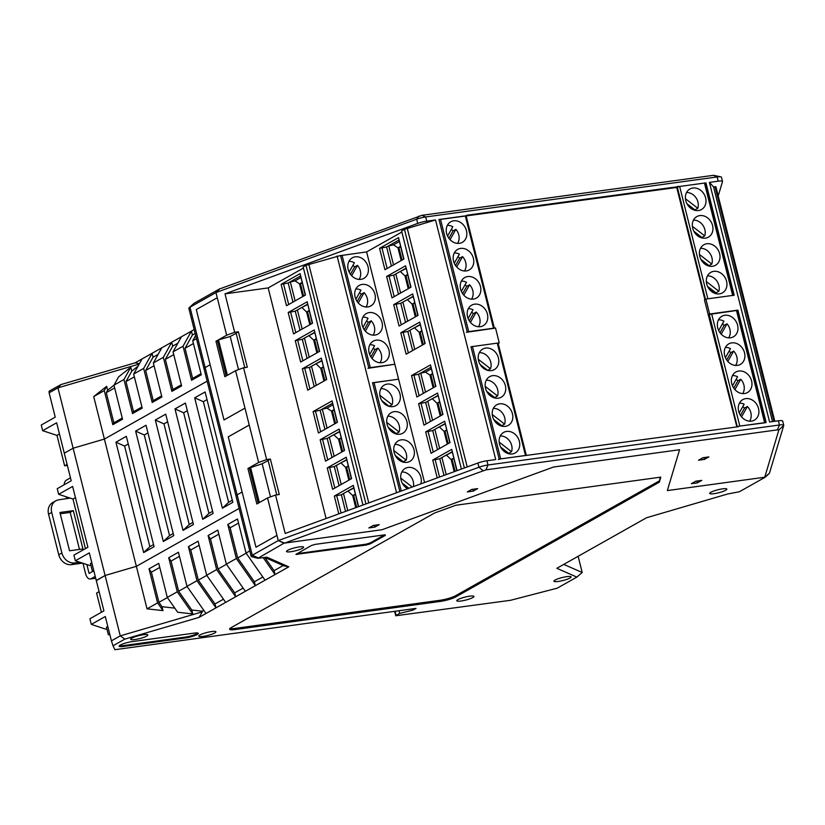 <?xml version="1.0" encoding="UTF-8"?>
<svg xmlns="http://www.w3.org/2000/svg" width="825" height="825" viewBox="0 0 825 825"><rect width="100%" height="100%" fill="white"/><g stroke="black" fill="none" stroke-linecap="round" stroke-linejoin="round"><path stroke-width="1.24" d="M236.177 333.321L230.206 336.487L218.501 339.91L217.46 341.034L226.225 375.952M230.206 336.487L238.518 369.61M218.501 339.91L227.391 375.303M268.135 460.587L262.164 463.753L247.933 468.507L258.637 462.474L266.63 459.556L270.363 459.04L279.273 494.515L275.54 495.031L285.192 533.466L477.892 463.031A8.848 1.537 -14.1 0 1 486.925 460.773L495.722 459.566L435.528 219.955L426.742 221.162A8.848 1.537 165.9 0 0 417.708 223.41L225.008 293.855L268.187 287.925L303.435 268.063M258.194 503.219L249.428 468.301M262.164 463.753L270.487 496.877M250.47 467.187L259.349 502.569M146.737 636.096A8.848 1.537 -14.1 0 1 137.259 639.148A8.848 1.537 -14.1 0 1 130.711 639.262A8.848 1.537 -14.1 0 1 131.845 638.137A8.848 1.537 -14.1 0 1 141.322 635.085A8.848 1.537 -14.1 0 1 147.871 634.961A8.848 1.537 -14.1 0 1 146.737 636.096M214.789 632.961A8.848 1.537 -14.1 0 1 205.322 636.013A8.848 1.537 -14.1 0 1 198.773 636.137A8.848 1.537 -14.1 0 1 199.908 635.002A8.848 1.537 -14.1 0 1 209.385 631.95A8.848 1.537 -14.1 0 1 215.923 631.826A8.848 1.537 -14.1 0 1 214.789 632.961M120.285 645.067A8.848 1.537 -14.1 0 1 132.01 641.644L194.03 633.136A8.848 1.537 -14.1 0 1 198.33 633.383A8.848 1.537 -14.1 0 1 194.205 635.807A8.848 1.537 -14.1 0 1 185.47 637.952L123.451 646.46A8.848 1.537 -14.1 0 1 119.151 646.202A8.848 1.537 -14.1 0 1 120.285 645.067M472.797 597.568A8.848 1.537 -14.1 0 1 463.33 600.621A8.848 1.537 -14.1 0 1 456.782 600.744A8.848 1.537 -14.1 0 1 457.916 599.61A8.848 1.537 -14.1 0 1 467.393 596.558A8.848 1.537 -14.1 0 1 473.942 596.434A8.848 1.537 -14.1 0 1 472.797 597.568M569.972 578.026A8.848 1.537 -14.1 0 1 560.495 581.078A8.848 1.537 -14.1 0 1 553.946 581.202A8.848 1.537 -14.1 0 1 555.081 580.068A8.848 1.537 -14.1 0 1 564.558 577.015A8.848 1.537 -14.1 0 1 571.106 576.892A8.848 1.537 -14.1 0 1 569.972 578.026M302.497 548.305A8.848 1.537 -14.1 0 1 293.019 551.358A8.848 1.537 -14.1 0 1 286.481 551.482A8.848 1.537 -14.1 0 1 287.616 550.347A8.848 1.537 -14.1 0 1 297.093 547.295A8.848 1.537 -14.1 0 1 303.631 547.181A8.848 1.537 -14.1 0 1 302.497 548.305M725.732 490.246A8.848 1.537 -14.1 0 1 716.255 493.298A8.848 1.537 -14.1 0 1 709.717 493.422A8.848 1.537 -14.1 0 1 710.851 492.288A8.848 1.537 -14.1 0 1 720.328 489.235A8.848 1.537 -14.1 0 1 726.866 489.112A8.848 1.537 -14.1 0 1 725.732 490.246M765.322 477.139L667.332 490.586L679.573 449.728L553.544 467.022L382.027 529.722L284.037 543.17L278.262 540.592L276.952 535.404L278.262 540.592L284.615 543.087L382.027 529.722L553.544 467.022L679.573 449.728L667.332 490.586L764.744 477.221L769.467 473.21L765.322 477.139L739.355 491.772L727.691 493.979L646.522 517.749L556.844 568.291L576.871 577.098L582.202 572.498L563.764 564.393M101.413 612.274L96.597 593.082L99.093 591.669M167.289 597.424L177.674 612.253L192.782 613.934L191.802 610.036L202.156 611.191L202.321 611.841L120.264 635.869L111.416 640.86L105.301 616.512L91.328 624.391L89.904 618.76L103.919 610.871L96.278 580.46L105.095 575.489L136.362 566.332L239.116 508.427L136.362 566.332L147.036 608.84L157.596 602.889L149.036 568.827L158.74 563.362L167.289 597.424L177.282 591.793L168.723 557.741L178.427 552.265L186.976 586.327L196.969 580.697L188.409 546.645L198.113 541.179L206.673 575.231L216.655 569.601L208.106 535.549L217.8 530.083L226.359 564.135L236.342 558.504L227.793 524.452L237.497 518.987L246.046 553.039L249.789 550.925M426.742 221.162L425.679 216.954A8.848 1.537 165.9 0 0 416.656 219.203L215.954 292.566L220.1 288.626L215.954 292.566L217.264 297.753L215.954 292.566L189.987 307.199A8.848 1.537 165.9 0 0 189.152 307.766A8.848 1.537 165.9 0 0 188.853 308.323L204.023 368.713A8.848 1.537 -14.1 0 1 205.157 367.579L210.148 364.763L205.157 367.579A8.848 1.537 165.9 0 0 204.023 368.713L235.991 495.98A8.848 1.537 -14.1 0 1 237.126 494.845L242.117 492.03L237.126 494.845A8.848 1.537 165.9 0 0 235.991 495.98L251.161 556.359A8.848 1.537 -14.1 0 1 252.295 555.225L278.262 540.592L478.954 467.239A8.848 1.537 -14.1 0 1 487.988 464.991L486.925 460.773M284.037 543.17L257.864 558.298L251.677 556.71A8.848 1.537 -14.1 0 1 251.161 556.359M264.877 557.473L283.934 565.857L288.781 566.827L266.887 557.195L257.864 558.298M288.781 566.827L199.103 617.368L124.864 639.107L113.025 645.779L114.871 649.708L416.048 608.386L412.912 610.16L399.692 613.377L395.763 615.759L394.649 611.325M576.871 577.098L557.226 588.173L510.51 600.301L395.763 615.759M455.895 505.24L660.804 477.128L659.319 482.192L455.874 596.846A11.787 2.052 -14.1 0 1 440.241 601.425L235.321 629.537A11.787 2.052 -14.1 0 1 229.597 629.186A11.787 2.052 -14.1 0 1 231.103 627.681L434.548 513.026L455.895 505.24M385.347 535.363L370.229 543.881L366.321 545.026L295.917 554.41L311.417 545.5L315.325 544.356L384.295 534.899L385.347 535.363L385.213 534.827M276.952 535.404L255.977 547.222L228.257 436.848L255.977 547.222L276.952 535.404L267.548 497.949L275.54 495.031M147.036 608.84L162.999 610.613L162.02 606.715L174.797 608.138M124.864 639.107L120.264 635.869L105.095 575.489L96.319 580.635M106.899 628.949L105.652 629.124L91.328 624.391M109.838 634.58L108.364 634.786L106.456 627.186L107.797 626.433M412.912 610.16L412.593 608.871M578.129 556.298L582.202 572.498M399.032 610.727L399.692 613.377M111.416 640.86L113.025 645.779M199.103 617.368L202.321 611.841M202.156 611.191L203.754 610.294M188.409 546.645L190.75 549.986L198.33 580.14L215.005 603.952L215.985 607.86L196.969 580.697M186.976 586.327L205.992 613.48M215.005 603.952L223.451 599.197M208.106 535.549L210.447 538.89L218.017 569.044L234.692 592.855L235.672 596.764L216.655 569.601M206.673 575.231L225.679 602.394M234.692 592.855L243.138 588.101M227.793 524.452L230.134 527.794L237.703 557.947L254.378 581.769L255.358 585.667L236.342 558.504M226.359 564.135L245.365 591.298M254.378 581.769L262.824 577.005M283.192 565.527L274.065 570.673L275.045 574.571L263.237 557.7M246.046 553.039L265.062 580.202M119.398 645.697A8.848 1.537 165.9 0 0 123.234 645.614L185.254 637.106A8.848 1.537 165.9 0 0 197.866 633.053M659.319 482.192L660.165 477.211M229.917 628.506A11.787 2.052 165.9 0 0 235.042 628.413L439.962 600.301A11.787 2.052 165.9 0 0 455.586 595.722L659.031 481.068M296.928 553.678L366.104 544.18L370.012 543.036L384.512 534.868M274.065 570.673L264.835 557.483M230.134 527.794L238.518 523.071M210.447 538.89L218.831 534.167M190.75 549.986L199.145 545.253M168.723 557.741L171.064 561.083L179.458 556.349M191.802 610.036L178.643 591.236L171.064 561.083M177.282 591.793L192.782 613.934M149.036 568.827L151.377 572.179L159.761 567.445M162.02 606.715L158.947 602.333L151.377 572.179M157.596 602.889L162.999 610.613M178.643 591.236L187.089 586.472M158.947 602.333L167.392 597.568M109.704 634.033L108.364 634.786M198.33 580.14L206.776 575.376M218.017 569.044L226.463 564.279M237.703 557.947L246.149 553.183M196.474 338.652L192.73 340.766L201.279 374.818L191.575 380.284L183.026 346.232L173.044 351.863L181.593 385.914L171.889 391.38L163.34 357.328L153.347 362.959L161.906 397.011L152.202 402.476L143.653 368.424L133.66 374.055L142.22 408.107L132.516 413.573L123.956 379.521L113.974 385.151L122.523 419.203L112.829 424.669L104.27 390.617L93.71 396.567L136.362 566.332L105.095 575.489L73.126 448.222L104.393 439.065L207.147 381.16L104.393 439.065L73.126 448.222L64.288 453.203L73.126 448.222L57.967 387.832L49.118 392.824L55.234 417.161L41.25 425.04L42.663 430.671L56.647 422.792L71.218 480.8L57.234 488.678L58.647 494.309L72.631 486.43L87.904 547.253L73.92 555.132L75.343 560.763L89.317 552.884L96.257 580.47M67.103 464.413L64.628 465.816L67.361 465.434M194.195 329.567L135.166 362.825L60.926 384.574L49.087 391.246L49.118 392.824M220.1 288.626L194.133 303.26L189.152 307.766M217.264 297.753L196.288 309.571L224.008 419.946L196.288 309.571L217.264 297.753L226.669 335.208L234.661 332.289L225.008 293.855M64.628 465.816L56.987 435.404L59.462 434.012M139.229 364.042L57.967 387.832L60.926 384.574M93.71 396.567L106.662 386.317L107.642 390.215L113.984 385.192M113.974 385.151L118.563 376.901L130.804 367.207L131.783 371.106L138.064 366.135M139.425 363.691L135.166 362.825M143.653 368.424L152.047 353.317L153.027 357.225L158.142 354.338M142.055 358.947L133.66 374.055M163.34 357.328L171.734 342.22L172.714 346.129L177.829 343.241M161.752 347.851L153.347 362.959M183.026 346.232L191.421 331.124L192.4 335.032L195.174 333.465M181.438 336.755L173.044 351.863M195.669 335.466L192.73 340.766M42.663 430.671L56.987 435.404M131.783 371.106L125.977 381.562L134.362 376.839M123.956 379.521L130.804 367.207M107.642 390.215L106.281 392.659L114.675 387.936M104.27 390.617L106.662 386.317M106.281 392.659L113.86 422.812L112.829 424.669M122.244 418.079L113.86 422.812M125.977 381.562L133.547 411.716L132.516 413.573M141.931 406.993L133.547 411.716M153.027 357.225L145.664 370.466L153.233 400.62L152.202 402.476M161.628 395.897L153.233 400.62M172.714 346.129L165.351 359.37L172.92 389.524L171.889 391.38M181.314 384.801L172.92 389.524M192.4 335.032L185.037 348.274L192.617 378.427L191.575 380.284M201.001 373.704L192.617 378.427M145.664 370.466L154.048 365.743M165.351 359.37L173.735 354.647M185.037 348.274L193.432 343.551M249.233 425.03L228.257 436.848L249.233 425.03L244.984 408.127L224.008 419.946L244.984 408.127L258.637 462.474M185.408 403.054L213.128 513.428L202.713 519.296L174.993 408.922L185.408 403.054M165.722 414.15L193.442 524.525L183.026 530.393L155.306 420.018L165.722 414.15M146.035 425.246L173.755 535.621L163.34 541.489L135.62 431.114L146.035 425.246M126.338 436.332L154.069 546.707L143.653 552.585L115.933 442.21L126.338 436.332M205.095 391.957L232.825 502.332L222.41 508.2L194.679 397.825L205.095 391.957M93.72 570.395L92.379 571.148L93.369 571.013M92.379 571.148L90.472 563.547L91.812 562.794M75.343 560.763L89.667 565.486L90.915 565.311M202.713 519.296L208.931 513.397L212.602 511.325M187.327 410.706L183.666 412.778L174.993 408.922M183.666 412.778L208.931 513.397M183.026 530.393L189.245 524.494L192.916 522.421M167.64 421.802L163.969 423.875L155.306 420.018M163.969 423.875L189.245 524.494M163.34 541.489L169.558 535.59L173.229 533.517M147.953 432.898L144.282 434.971L135.62 431.114M144.282 434.971L169.558 535.59M143.653 552.585L149.872 546.686L153.543 544.613M128.267 443.994L124.596 446.067L115.933 442.21M124.596 446.067L149.872 546.686M222.41 508.2L228.628 502.301L232.299 500.239M207.023 399.609L203.352 401.682L194.679 397.825M203.352 401.682L228.628 502.301M75.446 497.64L72.971 499.032L58.647 494.309M85.429 548.646L72.971 499.032M69.547 550.77L82.943 548.934L73.322 510.634L59.926 512.48L69.547 550.77M79.685 562.196L74.642 562.887A11.787 9.807 -119.4 0 1 61.885 552.987L51.707 512.438A11.787 9.807 -119.4 0 1 55.842 500.806A11.787 9.807 -119.4 0 1 58.802 499.816L70.177 498.114M93.813 570.766L89.09 573.427L86.862 564.558M79.478 549.409L70.187 512.408L73.322 510.634M70.187 512.408L60.246 513.769M64.092 484.811A7.662 4.042 82.2 0 1 66.32 480.191L70.476 477.85M66.742 498.723L66.268 496.825M55.842 500.806L52.697 502.569A11.787 9.807 60.6 0 0 48.562 514.212L58.75 554.751A11.787 9.807 60.6 0 0 71.497 564.651L74.642 562.887M82.552 563.135L71.497 564.651M82.964 563.269L85.532 573.509A7.662 4.042 -97.8 0 0 90.286 579.006A7.662 4.042 -97.8 0 0 91.08 578.738L95.226 576.397M736.88 426.927L704.457 299.887L705.88 299.083L734.167 295.206L705.942 182.861L678.16 186.677L676.727 187.471L466.383 215.892M704.901 299.64L676.727 187.471L677.304 187.151L705.478 299.31M678.16 186.677L466.682 215.243L466.187 216.006M678.047 186.254L676.624 187.058M708.201 314.81L709.634 314.005L705.88 299.083M466.785 215.665L439.003 219.481L467.218 331.825L495.505 327.948L499.249 342.87L470.972 346.748L499.187 459.092L738.447 426.711L737.323 426.865L709.273 314.428L708.696 314.748M499.249 342.87L498.197 343.468M362.959 505.034L303.157 266.949L306.013 265.341L340.57 255.492L368.785 367.837L394.835 364.258L366.62 251.914L401.868 232.052M435.528 219.955L404.446 229.329L401.589 230.938L461.402 469.054M718.214 195.948L722.494 181.603A8.848 1.537 165.9 0 0 722.504 181.438A8.848 1.537 165.9 0 0 718.204 181.18L709.417 182.387L769.601 421.998L778.398 420.791L779.45 424.999L487.988 464.991L485.946 469.848L284.615 543.087M721.442 177.385A8.848 1.537 165.9 0 0 721.452 177.22A8.848 1.537 165.9 0 0 720.926 176.87L713.481 175.323L422.008 215.304L425.679 216.954L717.152 176.963L718.204 181.18M738.344 426.288L766.126 422.472L737.911 310.128L709.634 314.005M705.334 183.202L705.942 182.861M709.417 182.387L713.563 186.924L715.925 186.862M778.398 420.791A8.848 1.537 -14.1 0 1 782.688 421.049L783.75 425.257A8.848 1.537 -14.1 0 1 783.74 425.422L769.467 473.21M737.911 310.128L737.303 310.468M399.867 491.545L372.539 382.759L398.588 379.191L424.545 482.532M300.042 330.237L295.257 311.159L307.498 304.25M292.978 302.084L288.183 282.996L300.434 276.097M314.191 386.554L309.396 367.465L321.647 360.566M307.117 358.39L302.321 339.312L314.573 332.413M396.567 492.752L337.095 255.967M308.983 264.928L368.765 502.92M300.094 273.642L305.477 295.041L286.502 305.735L281.119 284.336L300.094 273.642L305.219 295.175M302.321 339.312L295.267 340.642L314.243 329.948L319.368 351.491M314.243 329.948L319.615 351.347L300.64 362.041L295.267 340.642M309.922 388.957L304.683 368.115L302.342 368.806L321.317 358.112L326.442 379.644M321.317 358.112L326.69 379.51L307.715 390.204L302.342 368.806M324.937 429.351L320.152 410.262L313.088 411.603L332.062 400.909L337.188 422.441M332.062 400.909L337.435 422.307L318.46 433.001L313.088 411.603M332.011 457.504L327.216 438.426L320.162 439.756L339.137 429.062L344.262 450.605M339.137 429.062L344.51 450.46L325.535 461.154L320.162 439.756M339.085 485.667L334.29 466.579L327.236 467.909L346.211 457.225L351.337 478.758M346.211 457.225L351.584 478.624L332.609 489.308L327.236 467.909M345.551 511.397L341.364 494.742L334.311 496.073L353.286 485.378L358.359 506.715M295.257 311.159L288.193 312.489L307.168 301.795L312.293 323.338M307.168 301.795L312.541 323.194L293.566 333.888L288.193 312.489M268.187 287.925L326.102 518.513M244.778 367.599L236.105 333.063L238.394 331.774L234.661 332.289M238.394 331.774L247.304 367.249L243.571 367.764L266.63 459.556M407.416 228.927L467.208 466.929M367.929 368.321L394.835 364.258L398.588 379.191L372.57 382.882M423.38 393.339L418.584 374.261L411.52 375.592L430.495 364.897L435.631 386.44M430.495 364.897L435.878 386.296L416.903 396.99L411.52 375.592M437.518 449.656L432.733 430.567L425.669 431.908L444.644 421.214L449.769 442.747M444.644 421.214L450.017 442.613L431.042 453.307L425.669 431.908M430.454 421.493L425.659 402.414L418.595 403.745L437.57 393.051L442.695 414.593M437.57 393.051L442.953 414.449L423.978 425.143L418.595 403.745M443.994 475.417L439.797 458.731L432.743 460.061L451.718 449.367L456.802 470.735M405.549 322.379L400.764 303.301L393.7 304.631L412.675 293.937L417.801 315.48M412.675 293.937L418.048 315.336L399.073 326.03L393.7 304.631M391.411 266.073L386.616 246.984L379.562 248.325L398.537 237.631L403.662 259.163M398.537 237.631L403.91 259.029L384.935 269.723L379.562 248.325M398.485 294.226L393.69 275.148L386.626 276.478L405.601 265.784L410.737 287.327M405.601 265.784L410.984 287.183L392.009 297.877L386.626 276.478M412.624 350.543L407.828 331.454L400.775 332.795L419.75 322.101L424.875 343.633M419.75 322.101L425.123 343.499L406.147 354.193L400.775 332.795M400.764 303.301L413.016 296.402M393.69 275.148L405.941 268.238M407.828 331.454L420.08 324.555M386.616 246.984L398.867 240.085M764.744 477.221L778.841 430L777.418 429.866L485.946 469.848M772.509 421.596L713.563 186.924M720.926 176.87A8.848 1.537 165.9 0 0 717.152 176.963L713.481 175.323M777.418 429.866L779.45 424.999A8.848 1.537 -14.1 0 1 783.75 425.257M702.941 457.72L698.517 460.216L704.467 459.391L708.892 456.906L702.941 457.72M704.014 457.576L704.467 459.391M696.867 481.058L697.331 482.883L701.755 480.387L695.795 481.202L691.371 483.698L697.331 482.883M334.29 466.579L346.541 459.68M320.152 410.262L332.403 403.363M341.364 494.742L353.616 487.833M327.216 438.426L339.467 431.516M432.733 430.567L444.974 423.668M425.659 402.414L437.91 395.505M439.797 458.731L452.048 451.822M418.584 374.261L430.836 367.352M477.675 488.617L471.725 489.442L467.301 491.927L473.251 491.112L477.675 488.617M472.797 489.287L473.251 491.112M374.818 527.123L379.242 524.628L373.292 525.453L368.868 527.938L374.818 527.123L374.364 525.298M422.008 215.304L220.688 288.554M244.984 408.127L235.579 370.683L243.571 367.764M288.183 282.996L281.119 284.336M304.683 368.115L309.396 367.465M306.013 265.341L365.939 503.951M270.363 459.04L268.073 460.329L276.746 494.866M235.579 370.683L224.874 376.716L215.964 341.241L226.669 335.208M404.446 229.329L464.382 467.961M774.809 421.286L715.863 186.605M267.548 497.949L256.843 503.982L247.933 468.507M215.964 341.241L217.46 341.034M491.339 370.611A11.787 9.807 60.6 0 0 494.299 369.621A11.787 9.807 60.6 0 0 497.857 356.214A11.787 9.807 60.6 0 0 485.677 348.078A11.787 9.807 60.6 0 0 482.718 349.068A11.787 9.807 60.6 0 0 479.16 362.474A11.787 9.807 60.6 0 0 491.339 370.611M505.343 426.36A11.787 9.807 60.6 0 0 508.303 425.37A11.787 9.807 60.6 0 0 511.861 411.964A11.787 9.807 60.6 0 0 499.682 403.827A11.787 9.807 60.6 0 0 496.722 404.817A11.787 9.807 60.6 0 0 493.164 418.223A11.787 9.807 60.6 0 0 505.343 426.36M498.269 398.197A11.787 9.807 60.6 0 0 501.229 397.207A11.787 9.807 60.6 0 0 504.787 383.811A11.787 9.807 60.6 0 0 492.608 375.674A11.787 9.807 60.6 0 0 489.648 376.664A11.787 9.807 60.6 0 0 486.09 390.06A11.787 9.807 60.6 0 0 498.269 398.197M512.273 453.946A11.787 9.807 60.6 0 0 515.233 452.956A11.787 9.807 60.6 0 0 518.791 439.56A11.787 9.807 60.6 0 0 506.612 431.423A11.787 9.807 60.6 0 0 503.652 432.413A11.787 9.807 60.6 0 0 500.094 445.82A11.787 9.807 60.6 0 0 512.273 453.946M525.484 455.483L500.682 458.886L472.457 346.541L497.269 343.138L525.484 455.483L526.35 455.534M498.331 459.577L500.682 458.886M472.457 346.541L471.003 346.882M526.309 455.379L498.125 343.19L497.269 343.138M431.217 368.868L425.442 372.116L420.276 373.302M437.982 395.825L431.413 399.166M452.131 452.141L445.552 455.483M445.057 423.978L438.477 427.329M425.442 372.116L429.938 375.097L433.146 387.832M432.424 373.694L429.938 375.097M432.475 398.929L437.013 403.25L440.21 415.996M439.498 401.858L437.013 403.25M446.614 455.245L451.162 459.566L454.204 471.683M453.647 458.164L451.162 459.566M439.539 427.082L444.087 431.413L447.284 444.149M446.573 430.011L444.087 431.413M434.002 387.358L430.794 374.612L432.599 374.364M441.066 415.511L437.869 402.775L439.663 402.528M455.101 471.364L452.017 459.082L453.812 458.834M448.14 443.664L444.943 430.928L446.738 430.681M479.335 352.636A11.199 9.312 -119.4 0 1 488.761 357.772A11.199 9.312 -119.4 0 1 490.483 368.734L487.637 370.343A11.199 9.312 60.6 0 1 487.627 370.353M493.34 408.385A11.199 9.312 -119.4 0 1 502.652 413.346A11.199 9.312 -119.4 0 1 504.611 424.122L501.765 425.731A11.199 9.312 60.6 0 1 501.631 426.102M486.265 380.222A11.199 9.312 -119.4 0 1 495.577 385.192A11.199 9.312 -119.4 0 1 497.537 395.969L494.691 397.578A11.199 9.312 60.6 0 1 494.557 397.949M500.27 435.971A11.199 9.312 -119.4 0 1 509.582 440.942A11.199 9.312 -119.4 0 1 511.541 451.718L508.695 453.327A11.199 9.312 60.6 0 1 508.561 453.698M478.304 359.277L490.483 368.734M486.131 369.837L481.222 366.032M492.247 414.521L504.611 424.122M501.249 425.999L494.474 420.74M485.183 386.368L497.537 395.969M494.175 397.836L487.4 392.587M499.177 442.118L511.541 451.718M508.179 453.585L501.404 448.336M480.212 364.578L487.637 370.343M493.752 419.512L501.765 425.731M486.688 391.359L494.691 397.578M500.682 447.109L508.695 453.327M392.896 406.622A11.787 9.807 60.6 0 0 395.856 405.632A11.787 9.807 60.6 0 0 399.424 392.226A11.787 9.807 60.6 0 0 387.245 384.089A11.787 9.807 60.6 0 0 384.285 385.079A11.787 9.807 60.6 0 0 380.717 398.485A11.787 9.807 60.6 0 0 392.896 406.622M406.9 462.371A11.787 9.807 60.6 0 0 409.86 461.381A11.787 9.807 60.6 0 0 413.428 447.975A11.787 9.807 60.6 0 0 401.249 439.838A11.787 9.807 60.6 0 0 398.289 440.828A11.787 9.807 60.6 0 0 394.721 454.235A11.787 9.807 60.6 0 0 406.9 462.371M399.836 434.208A11.787 9.807 60.6 0 0 402.796 433.218A11.787 9.807 60.6 0 0 406.354 419.822A11.787 9.807 60.6 0 0 394.175 411.685A11.787 9.807 60.6 0 0 391.215 412.675A11.787 9.807 60.6 0 0 387.647 426.071A11.787 9.807 60.6 0 0 399.836 434.208M420.802 483.893A11.787 9.807 60.6 0 0 418.45 472.22A11.787 9.807 60.6 0 0 408.179 467.435A11.787 9.807 60.6 0 0 405.219 468.425A11.787 9.807 60.6 0 0 400.775 478.407A11.787 9.807 60.6 0 0 407.632 488.709M332.774 404.879L327.009 408.127L321.843 409.313M339.549 431.836L332.97 435.177M353.698 488.142L347.119 491.494M346.624 459.989L340.044 463.341M327.009 408.127L331.506 411.108L334.702 423.844M333.991 409.705L331.506 411.108M334.032 434.94L338.58 439.261L341.777 452.007M341.065 437.869L338.58 439.261M348.181 491.257L352.718 495.577L355.761 507.674M355.214 494.175L352.718 495.577M341.107 463.093L345.654 467.424L348.851 480.16M348.14 466.022L345.654 467.424M335.558 423.369L332.362 410.623L334.156 410.376M342.633 451.522L339.436 438.787L341.23 438.539M356.658 507.344L353.574 495.093L355.379 494.845M349.707 479.676L346.51 466.94L348.305 466.692M380.903 388.647A11.199 9.312 -119.4 0 1 390.328 393.783A11.199 9.312 -119.4 0 1 392.05 404.745L389.194 406.354A11.199 9.312 60.6 0 0 389.194 406.354L381.779 400.589M394.897 444.397A11.199 9.312 -119.4 0 1 404.209 449.357A11.199 9.312 -119.4 0 1 406.178 460.133L403.322 461.742A11.199 9.312 60.6 0 1 403.198 462.113M387.832 416.233A11.199 9.312 -119.4 0 1 397.145 421.204A11.199 9.312 -119.4 0 1 399.104 431.98L396.248 433.589A11.199 9.312 60.6 0 1 396.124 433.96M401.837 471.983A11.199 9.312 -119.4 0 1 413.407 486.595M379.871 395.288L392.05 404.745M387.698 405.848L382.79 402.033M393.814 450.532L406.178 460.133M402.806 462.01L396.041 456.751M386.739 422.379L399.104 431.98M395.742 433.847L388.967 428.598M400.744 478.129L412.211 487.039M408.282 488.472L402.971 484.347M395.319 455.524L403.322 461.742M388.245 427.371L396.248 433.589M402.249 483.12L408.87 488.256M744.49 393.546A11.787 9.807 -119.4 0 1 732.311 385.409A11.787 9.807 -119.4 0 1 735.879 372.013A11.787 9.807 -119.4 0 1 738.839 371.023A11.787 9.807 -119.4 0 1 751.018 379.16A11.787 9.807 -119.4 0 1 747.45 392.556A11.787 9.807 -119.4 0 1 744.49 393.546M751.42 421.142A11.787 9.807 -119.4 0 1 739.241 413.005A11.787 9.807 -119.4 0 1 742.809 399.609A11.787 9.807 -119.4 0 1 745.769 398.619A11.787 9.807 -119.4 0 1 757.948 406.756A11.787 9.807 -119.4 0 1 754.38 420.152A11.787 9.807 -119.4 0 1 751.42 421.142M730.486 337.796A11.787 9.807 -119.4 0 1 718.307 329.66A11.787 9.807 -119.4 0 1 721.875 316.264A11.787 9.807 -119.4 0 1 724.835 315.274A11.787 9.807 -119.4 0 1 737.014 323.41A11.787 9.807 -119.4 0 1 733.446 336.806A11.787 9.807 -119.4 0 1 730.486 337.796M737.416 365.392A11.787 9.807 -119.4 0 1 725.237 357.256A11.787 9.807 -119.4 0 1 728.805 343.86A11.787 9.807 -119.4 0 1 731.765 342.87A11.787 9.807 -119.4 0 1 743.944 351.007A11.787 9.807 -119.4 0 1 740.386 364.403A11.787 9.807 -119.4 0 1 737.416 365.392M732.487 375.571A11.199 9.312 -119.4 0 1 737.581 376.778L732.487 385.832M736.158 379.304A11.199 9.312 -119.4 0 1 737.88 380.841L740.737 379.232A11.199 9.312 -119.4 0 1 742.655 393.608M739.427 403.167A11.199 9.312 -119.4 0 1 744.15 404.188L739.221 412.954M742.768 406.663A11.199 9.312 -119.4 0 1 744.521 408.127L747.378 406.519A11.199 9.312 -119.4 0 1 749.585 421.204M718.493 319.822A11.199 9.312 -119.4 0 1 723.917 321.224L718.688 330.526M722.473 323.792A11.199 9.312 -119.4 0 1 724.154 325.401L727.011 323.792A11.199 9.312 -119.4 0 1 728.65 337.858M725.423 347.418A11.199 9.312 -119.4 0 1 730.507 348.624L725.412 357.679M729.083 351.141A11.199 9.312 -119.4 0 1 730.806 352.677L733.662 351.068A11.199 9.312 -119.4 0 1 735.58 365.454M765.456 422.565L737.282 310.386L709.273 314.428M711.614 313.737L739.829 426.082L765.497 422.73M734.91 389.596L740.737 379.232M741.562 416.862L747.378 406.519M721.194 334.146L727.011 323.792M727.836 361.433L733.662 351.068M733.776 388.142L737.88 380.841M740.458 415.367L744.521 408.127M720.029 332.753L724.154 325.401M726.701 359.989L730.806 352.677M362.206 284.419A11.787 9.807 -119.4 0 1 374.385 292.555A11.787 9.807 -119.4 0 1 370.827 305.951A11.787 9.807 -119.4 0 1 367.868 306.941A11.787 9.807 -119.4 0 1 355.688 298.805A11.787 9.807 -119.4 0 1 359.246 285.409A11.787 9.807 -119.4 0 1 362.206 284.419M355.276 256.822A11.787 9.807 -119.4 0 1 367.455 264.959A11.787 9.807 -119.4 0 1 363.897 278.355A11.787 9.807 -119.4 0 1 360.938 279.345A11.787 9.807 -119.4 0 1 348.748 271.208A11.787 9.807 -119.4 0 1 352.316 257.812A11.787 9.807 -119.4 0 1 355.276 256.822M376.21 340.168A11.787 9.807 -119.4 0 1 388.389 348.305A11.787 9.807 -119.4 0 1 384.832 361.701A11.787 9.807 -119.4 0 1 381.872 362.691A11.787 9.807 -119.4 0 1 369.683 354.554A11.787 9.807 -119.4 0 1 373.251 341.158A11.787 9.807 -119.4 0 1 376.21 340.168M369.28 312.572A11.787 9.807 -119.4 0 1 381.459 320.708A11.787 9.807 -119.4 0 1 377.891 334.104A11.787 9.807 -119.4 0 1 374.932 335.094A11.787 9.807 -119.4 0 1 362.752 326.958A11.787 9.807 -119.4 0 1 366.321 313.562A11.787 9.807 -119.4 0 1 369.28 312.572M366.62 251.914L340.601 255.616M301.012 307.911L307.581 304.559M289.874 282.047L295.041 280.861L300.816 277.613M308.076 336.074L314.655 332.722M315.15 364.227L321.729 360.876M309.808 324.73L306.611 311.994L302.063 307.673M306.611 311.994L309.097 310.592M302.198 283.109L299.537 283.841L295.041 280.861M303.59 296.093L300.393 283.357L302.022 282.439M302.734 296.577L299.537 283.841M316.882 352.894L313.686 340.158L309.138 335.827M313.686 340.158L316.171 338.755M323.957 381.047L320.76 368.311L316.212 363.98M320.76 368.311L323.245 366.908M355.864 288.967A11.199 9.312 -119.4 0 1 360.948 290.173L355.864 299.228M359.535 292.689A11.199 9.312 -119.4 0 1 361.247 294.236L364.103 292.627A11.199 9.312 -119.4 0 1 366.022 307.003M348.934 261.37A11.199 9.312 -119.4 0 1 354.368 262.773L349.13 272.075M352.914 265.341A11.199 9.312 -119.4 0 1 354.595 266.949L357.452 265.341A11.199 9.312 -119.4 0 1 359.092 279.407M369.868 344.716A11.199 9.312 -119.4 0 1 374.591 345.737L369.672 354.502M373.209 348.212A11.199 9.312 -119.4 0 1 374.963 349.676L377.819 348.078A11.199 9.312 -119.4 0 1 380.026 362.752M362.938 317.12A11.199 9.312 -119.4 0 1 368.022 318.326L362.928 327.381M366.599 320.853A11.199 9.312 -119.4 0 1 368.321 322.389L371.178 320.781A11.199 9.312 -119.4 0 1 373.096 335.156M310.664 324.256L307.467 311.51L309.262 311.262M317.738 352.409L314.542 339.673L316.336 339.426M324.813 380.562L321.616 367.826L323.41 367.579M358.277 302.981L364.103 292.627M351.636 275.694L357.452 265.341M372.003 358.411L377.819 348.078M365.351 331.145L371.178 320.781M357.142 301.537L361.247 294.236M350.47 274.302L354.595 266.949M370.899 356.916L374.963 349.676M364.217 329.691L368.321 322.389M460.639 248.407A11.787 9.807 -119.4 0 1 472.818 256.544A11.787 9.807 -119.4 0 1 469.26 269.94A11.787 9.807 -119.4 0 1 466.3 270.93A11.787 9.807 -119.4 0 1 454.121 262.793A11.787 9.807 -119.4 0 1 457.679 249.398A11.787 9.807 -119.4 0 1 460.639 248.407M453.709 220.811A11.787 9.807 -119.4 0 1 465.888 228.948A11.787 9.807 -119.4 0 1 462.33 242.344A11.787 9.807 -119.4 0 1 459.37 243.334A11.787 9.807 -119.4 0 1 447.191 235.197A11.787 9.807 -119.4 0 1 450.749 221.801A11.787 9.807 -119.4 0 1 453.709 220.811M474.643 304.157A11.787 9.807 -119.4 0 1 486.822 312.293A11.787 9.807 -119.4 0 1 483.264 325.689A11.787 9.807 -119.4 0 1 480.305 326.679A11.787 9.807 -119.4 0 1 468.126 318.543A11.787 9.807 -119.4 0 1 471.683 305.147A11.787 9.807 -119.4 0 1 474.643 304.157M467.713 276.561A11.787 9.807 -119.4 0 1 479.892 284.697A11.787 9.807 -119.4 0 1 476.334 298.103A11.787 9.807 -119.4 0 1 473.375 299.093A11.787 9.807 -119.4 0 1 461.196 290.957A11.787 9.807 -119.4 0 1 464.753 277.551A11.787 9.807 -119.4 0 1 467.713 276.561M466.362 332.31L494.381 328.267M494.34 328.103L466.156 215.923L439.034 219.605M399.444 271.899L406.013 268.558M388.307 246.036L393.473 244.85L399.248 241.601M406.519 300.063L413.088 296.711M413.583 328.216L420.162 324.864M408.241 288.729L405.044 275.983L400.507 271.662M405.044 275.983L407.529 274.581M400.63 247.098L397.97 247.83L393.473 244.85M402.033 260.081L398.826 247.345L400.455 246.428M401.177 260.566L397.97 247.83M415.315 316.882L412.118 304.147L407.581 299.815M412.118 304.147L414.604 302.744M422.39 345.036L419.193 332.3L414.645 327.979M419.193 332.3L421.678 330.897M454.297 252.955A11.199 9.312 -119.4 0 1 459.381 254.162L454.297 263.216M457.968 256.678A11.199 9.312 -119.4 0 1 459.68 258.225L462.536 256.616A11.199 9.312 -119.4 0 1 464.465 270.992M447.367 225.359A11.199 9.312 -119.4 0 1 452.801 226.762L447.573 236.074M451.358 229.329A11.199 9.312 -119.4 0 1 453.038 230.938L455.885 229.329A11.199 9.312 -119.4 0 1 457.524 243.396M468.301 308.705A11.199 9.312 -119.4 0 1 473.034 309.736L468.105 318.502M471.642 312.201A11.199 9.312 -119.4 0 1 473.395 313.675L476.252 312.067A11.199 9.312 -119.4 0 1 478.459 326.741M461.371 281.119A11.199 9.312 -119.4 0 1 466.455 282.315L461.371 291.369M465.042 284.842A11.199 9.312 -119.4 0 1 466.754 286.378L469.611 284.769A11.199 9.312 -119.4 0 1 471.529 299.145M409.097 288.245L405.9 275.498L407.705 275.261M416.171 316.398L412.974 303.662L414.769 303.414M423.246 344.551L420.049 331.815L421.843 331.567M456.72 266.97L462.536 256.616M450.068 239.693L455.885 229.329M470.436 322.41L476.252 312.067M463.784 295.133L469.611 284.769M455.575 265.526L459.68 258.225M448.903 238.291L453.038 230.938M469.332 320.904L473.395 313.675M462.65 293.679L466.754 286.378M713.8 271.353A11.787 9.807 60.6 0 0 710.841 272.343A11.787 9.807 60.6 0 0 707.273 285.739A11.787 9.807 60.6 0 0 719.452 293.875A11.787 9.807 60.6 0 0 722.422 292.885A11.787 9.807 60.6 0 0 725.979 279.479A11.787 9.807 60.6 0 0 713.8 271.353M699.796 215.593A11.787 9.807 60.6 0 0 696.836 216.583A11.787 9.807 60.6 0 0 693.278 229.989A11.787 9.807 60.6 0 0 705.458 238.126A11.787 9.807 60.6 0 0 708.417 237.136A11.787 9.807 60.6 0 0 711.975 223.73A11.787 9.807 60.6 0 0 699.796 215.593M706.87 243.757A11.787 9.807 60.6 0 0 703.911 244.747A11.787 9.807 60.6 0 0 700.342 258.142A11.787 9.807 60.6 0 0 712.522 266.279A11.787 9.807 60.6 0 0 715.481 265.289A11.787 9.807 60.6 0 0 719.049 251.893A11.787 9.807 60.6 0 0 706.87 243.757M692.866 188.007A11.787 9.807 60.6 0 0 689.906 188.997A11.787 9.807 60.6 0 0 686.338 202.393A11.787 9.807 60.6 0 0 698.517 210.53A11.787 9.807 60.6 0 0 701.487 209.54A11.787 9.807 60.6 0 0 705.045 196.144A11.787 9.807 60.6 0 0 692.866 188.007M707.458 275.901A11.199 9.312 -119.4 0 1 718.843 291.277L715.987 292.885A11.199 9.312 60.6 0 1 715.822 293.411M693.454 220.151A11.199 9.312 -119.4 0 1 702.766 225.112A11.199 9.312 -119.4 0 1 704.725 235.888L701.879 237.497A11.199 9.312 60.6 0 1 701.745 237.868M700.528 248.304A11.199 9.312 -119.4 0 1 709.83 253.275A11.199 9.312 -119.4 0 1 711.8 264.052L708.943 265.65A11.199 9.312 60.6 0 1 708.819 266.032M686.524 192.555A11.199 9.312 -119.4 0 1 695.836 197.515A11.199 9.312 -119.4 0 1 697.795 208.292L694.939 209.901A11.199 9.312 60.6 0 1 694.815 210.282M679.645 186.471L704.457 183.068L732.672 295.412L707.871 298.815L679.645 186.471L677.304 187.151M733.497 295.298L705.313 183.119L704.457 183.068M732.672 295.412L733.538 295.463M716.244 293.741L708.067 287.399M706.334 281.562L718.843 291.277M701.363 237.765L694.588 232.506M692.361 226.287L704.725 235.888M708.428 265.918L701.663 260.659M699.435 254.451L711.8 264.052M694.423 210.169L687.658 204.909M685.431 198.701L697.795 208.292M707.52 286.306L715.987 292.885M693.866 231.278L701.879 237.497M700.941 259.442L708.943 265.65M686.936 203.693L694.939 209.901M194.133 303.26L189.987 307.199L252.295 555.225L258.07 557.803M185.47 637.952L185.254 637.106M123.234 645.614L123.451 646.46M235.042 628.413L235.321 629.537M439.962 600.301L440.241 601.425M455.586 595.722L455.874 596.846M370.012 543.036L370.229 543.881M366.321 545.026L366.104 544.18M297.134 553.647L297.351 554.493M395.103 611.263L396.144 615.378M48.562 514.212L51.707 512.438M58.75 554.751L61.885 552.987M95.659 578.108L91.08 578.738M338.776 513.872L334.311 496.073M353.286 485.378L358.617 506.622M417.708 223.41L416.656 219.203L418.997 216.057M437.219 477.892L432.743 460.061M451.718 449.367L457.06 470.642M477.892 463.031L478.954 467.239L482.934 470.601M295.773 332.64L290.534 311.798M288.698 304.487L283.47 283.645M302.847 360.803L297.608 339.962M320.667 431.753L315.439 410.912M327.742 459.917L322.503 439.065M334.816 488.07L329.577 467.228M341.086 513.037L336.652 495.382M419.11 395.742L413.872 374.901M433.249 452.059L428.01 431.217M426.174 423.906L420.946 403.064M439.529 477.046L435.084 459.37M401.28 324.792L396.052 303.951M387.142 268.476L381.903 247.634M394.206 296.639L388.977 275.787M408.354 352.945L403.116 332.104M778.841 430L783.74 425.422M773.994 421.4L715.048 186.718M425.504 392.143L420.74 373.189M432.578 420.296L427.783 401.218M446.212 474.602L441.922 457.524M439.642 448.46L434.858 429.371M401.27 491.03L374.024 382.552M327.071 428.154L322.307 409.2M334.135 456.308L329.35 437.229M347.768 510.593L343.489 493.536M341.21 484.461L336.414 465.382M764.641 422.678L736.426 310.334M342.055 255.286L370.281 367.63M302.167 329.041L297.382 309.952M295.103 300.888L290.338 281.933M309.241 357.194L304.446 338.116M316.315 385.358L311.52 366.269M440.488 219.275L468.713 331.619M493.515 328.216L465.3 215.872M400.61 293.03L395.814 273.952M393.535 264.877L388.771 245.922M407.684 321.183L402.889 302.105M414.748 349.346L409.963 330.258M90.286 579.006L95.7 578.263M721.452 177.22L722.504 181.438"/></g></svg>
